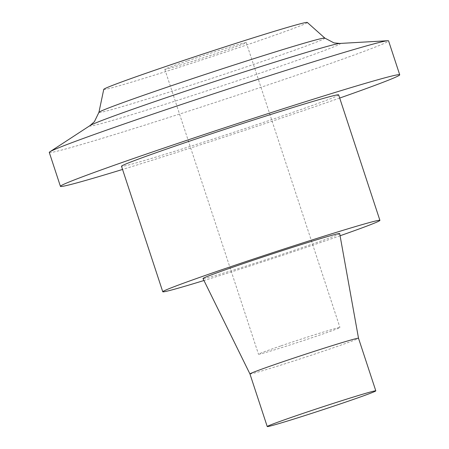 <?xml version="1.0" encoding="UTF-8"?>
<svg xmlns="http://www.w3.org/2000/svg" width="449" height="449" viewBox="0 0 449 449"><rect width="100%" height="100%" fill="white"/><g stroke="black" fill="none" stroke-linecap="round" stroke-linejoin="round"><path stroke-width="0.34" stroke-dasharray="2.25 1.68" d="M249.941 373.944L249.941 373.95A57.146 1.398 161.8 0 0 328.415 349.462A57.146 1.398 161.8 0 0 358.515 338.254L358.51 338.249M339.685 233.603A71.947 1.757 -18.2 0 1 301.795 247.719A71.947 1.757 -18.2 0 1 202.993 278.543M340.078 235.759A114.287 2.795 -18.2 0 1 319.716 242.802A114.287 2.795 -18.2 0 1 203.958 280.513M338.647 94.874A114.287 2.795 -18.2 0 1 278.453 117.307A114.287 2.795 -18.2 0 1 121.505 166.265M49.278 152.424A178.579 4.361 161.8 0 0 294.516 75.926A178.579 4.361 161.8 0 0 388.57 40.876M339.697 98.056A178.579 4.361 -18.2 0 1 305.668 109.842A178.579 4.361 -18.2 0 1 122.549 169.453M103.753 89.373A107.148 2.615 161.8 0 0 206.36 58.432A107.148 2.615 161.8 0 0 307.307 22.45M281.074 345.837A42.857 1.05 -18.2 0 1 339.932 327.478A42.857 1.05 -18.2 0 1 299.545 341.857A42.857 1.05 -18.2 0 1 258.501 354.25A42.857 1.05 -18.2 0 1 281.074 345.837M187.401 60.924A42.857 1.05 161.8 0 0 164.828 69.331A42.857 1.05 161.8 0 0 205.867 56.944A42.857 1.05 161.8 0 0 246.254 42.56A42.857 1.05 161.8 0 0 187.401 60.924M339.775 43.452L339.775 43.452A131.967 3.222 -18.2 0 1 216.031 87.841A131.967 3.222 -18.2 0 1 90.081 125.546L90.081 125.546M324.857 38.098A118.934 2.907 -18.2 0 1 212.804 78.042A118.934 2.907 -18.2 0 1 98.915 112.385M164.828 69.331L258.501 354.25M246.254 42.56L339.932 327.478"/><path stroke-width="0.67" d="M345.713 402.068A57.146 1.398 -18.2 0 1 267.234 426.55A57.146 1.398 -18.2 0 1 321.086 407.378A57.146 1.398 -18.2 0 1 375.807 390.855A57.146 1.398 -18.2 0 1 345.713 402.068M358.515 338.254A57.146 1.398 161.8 0 0 358.51 338.249A57.146 1.398 161.8 0 0 303.788 354.772A57.146 1.398 161.8 0 0 249.941 373.944A57.146 1.398 161.8 0 0 249.941 373.95M267.234 426.55L249.941 373.944L202.993 278.543A71.947 1.757 -18.2 0 1 270.786 254.398A71.947 1.757 -18.2 0 1 339.685 233.603L358.51 338.249L375.807 390.855M203.958 280.513A114.287 2.795 -18.2 0 1 162.768 291.766A114.287 2.795 -18.2 0 1 270.466 253.416A114.287 2.795 -18.2 0 1 379.91 220.369A114.287 2.795 -18.2 0 1 340.078 235.759M162.768 291.766L121.505 166.265A114.287 2.795 -18.2 0 1 229.203 127.914A114.287 2.795 -18.2 0 1 338.647 94.874L379.91 220.369M399.722 74.792L388.57 40.876A178.579 4.361 161.8 0 0 387.74 40.73A178.579 4.361 161.8 0 0 143.332 117.374A178.579 4.361 161.8 0 0 49.861 151.818A178.579 4.361 161.8 0 0 49.278 152.424L60.43 186.346A178.579 4.361 -18.2 0 1 228.715 126.422A178.579 4.361 -18.2 0 1 399.722 74.792A178.579 4.361 -18.2 0 1 339.697 98.056M122.549 169.453A178.579 4.361 -18.2 0 1 60.43 186.346M160.186 68.383A107.148 2.615 161.8 0 0 103.753 89.373L98.915 112.385A118.934 2.907 -18.2 0 1 161.556 89.082A118.934 2.907 -18.2 0 1 324.857 38.098L307.307 22.45A107.148 2.615 161.8 0 0 160.186 68.383M49.861 151.818L90.086 125.546A131.967 3.222 -18.2 0 1 90.086 125.546A131.967 3.222 -18.2 0 1 159.159 100.093A131.967 3.222 -18.2 0 1 339.775 43.452L387.74 40.73M339.775 43.452L333.983 42.896L324.857 38.098M90.081 125.546L94.413 121.662L98.915 112.385"/></g></svg>
